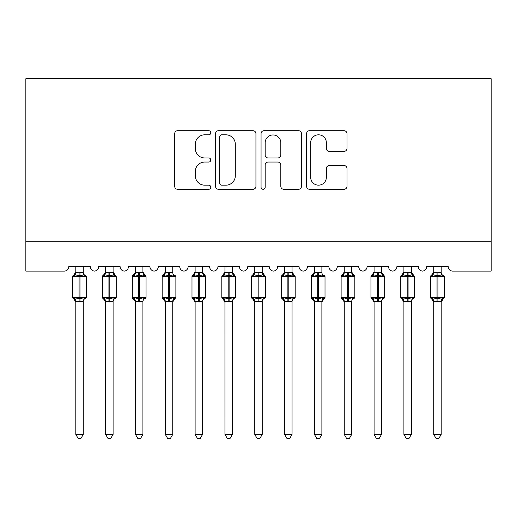 <?xml version="1.0" encoding="UTF-8"?>
<svg xmlns="http://www.w3.org/2000/svg" width="517" height="517" viewBox="0 0 517 517"><rect width="100%" height="100%" fill="white"/><g stroke="black" fill="none" stroke-linecap="round" stroke-linejoin="round"><path stroke-width="0.78" d="M210.781 132.772A2.049 2.049 0 0 0 208.726 130.717L177.622 130.717A2.928 2.928 0 0 0 174.694 133.644L174.694 186.346A2.928 2.928 0 0 0 177.622 189.274L208.726 189.274A2.049 2.049 0 0 0 210.781 187.225A2.049 2.049 0 0 0 208.726 185.176L204.706 185.176A9.371 9.371 0 0 1 195.336 175.806L195.336 171.418A9.371 9.371 0 0 1 204.706 162.047L208.726 162.047A2.049 2.049 0 0 0 210.781 159.999A2.049 2.049 0 0 0 208.726 157.95L204.706 157.95A9.371 9.371 0 0 1 195.336 148.579L195.336 144.185A9.371 9.371 0 0 1 204.706 134.821L208.726 134.821A2.049 2.049 0 0 0 210.781 132.772M344.063 151.358A2.928 2.928 0 0 0 346.991 148.431L346.991 133.644A2.928 2.928 0 0 0 344.063 130.717L309.515 130.717A2.928 2.928 0 0 0 306.587 133.644L306.587 186.346A2.928 2.928 0 0 0 309.515 189.274L344.063 189.274A2.928 2.928 0 0 0 346.991 186.346L346.991 168.484A2.928 2.928 0 0 0 344.063 165.556L329.277 165.556A2.928 2.928 0 0 0 326.35 168.484L326.35 177.344A7.833 7.833 0 0 1 318.517 185.176A7.833 7.833 0 0 1 310.685 177.344L310.685 142.647A7.833 7.833 0 0 1 318.517 134.821A7.833 7.833 0 0 1 326.35 142.647L326.35 148.431A2.928 2.928 0 0 0 329.277 151.358L344.063 151.358M491.15 241.277L491.15 78.72L25.85 78.72L25.85 271.102L64.328 271.102A4.472 4.472 0 0 0 68.8 266.63L90.275 266.63A4.472 4.472 0 0 0 94.449 271.089A4.472 4.472 0 0 0 98.631 266.63L120.106 266.63A4.472 4.472 0 0 0 124.28 271.089A4.472 4.472 0 0 0 128.455 266.63L149.93 266.63A4.472 4.472 0 0 0 154.105 271.089A4.472 4.472 0 0 0 158.28 266.63L179.754 266.63A4.472 4.472 0 0 0 183.936 271.089A4.472 4.472 0 0 0 188.11 266.63L209.585 266.63A4.472 4.472 0 0 0 213.76 271.089A4.472 4.472 0 0 0 217.935 266.63L239.41 266.63A4.472 4.472 0 0 0 243.585 271.089A4.472 4.472 0 0 0 247.759 266.63L269.241 266.63A4.472 4.472 0 0 0 273.415 271.089A4.472 4.472 0 0 0 277.59 266.63L299.065 266.63A4.472 4.472 0 0 0 303.24 271.089A4.472 4.472 0 0 0 307.415 266.63L328.89 266.63A4.472 4.472 0 0 0 333.064 271.089A4.472 4.472 0 0 0 337.246 266.63L358.72 266.63A4.472 4.472 0 0 0 362.895 271.089A4.472 4.472 0 0 0 367.07 266.63L388.545 266.63A4.472 4.472 0 0 0 392.72 271.089A4.472 4.472 0 0 0 396.894 266.63L418.369 266.63A4.472 4.472 0 0 0 422.551 271.089A4.472 4.472 0 0 0 426.725 266.63L448.2 266.63A4.472 4.472 0 0 0 452.672 271.102L491.15 271.102L491.15 241.277L25.85 241.277M255.941 133.644A2.928 2.928 0 0 0 253.013 130.717L218.465 130.717A2.928 2.928 0 0 0 215.537 133.644L215.537 186.346A2.928 2.928 0 0 0 218.465 189.274L253.013 189.274A2.928 2.928 0 0 0 255.941 186.346L255.941 133.644M263.987 130.717L298.535 130.717A2.928 2.928 0 0 1 301.463 133.644L301.463 186.346A2.928 2.928 0 0 1 298.535 189.274L283.749 189.274A2.928 2.928 0 0 1 280.821 186.346L280.821 164.975A2.928 2.928 0 0 0 277.894 162.047L268.09 162.047A2.928 2.928 0 0 0 265.163 164.975L265.163 187.225A2.049 2.049 0 0 1 263.114 189.274A2.049 2.049 0 0 1 261.059 187.225L261.059 133.644A2.928 2.928 0 0 1 263.987 130.717M221.683 134.821A2.049 2.049 0 0 0 219.635 136.869L219.635 183.128A2.049 2.049 0 0 0 221.683 185.176L225.929 185.176A9.371 9.371 0 0 0 235.3 175.806L235.3 144.185A9.371 9.371 0 0 0 225.929 134.821L221.683 134.821M280.821 142.795A7.833 7.833 0 0 0 272.995 134.963A7.833 7.833 0 0 0 265.163 142.795L265.163 155.022A2.928 2.928 0 0 0 268.09 157.95L277.894 157.95A2.928 2.928 0 0 0 280.821 155.022L280.821 142.795M83.269 266.63L83.269 272.562A3.283 3.128 180 0 0 84.988 275.296L84.349 276.252L79.986 275.206L74.726 276.252L73.66 275.147A1.493 1.493 0 0 0 72.677 276.543L72.677 297.424A1.493 1.493 0 0 0 73.66 298.826L74.726 297.714L79.088 298.768L84.349 297.714L84.988 298.677A3.283 3.128 -0 0 0 83.269 301.43L79.088 301.715L75.805 301.275L75.812 434.403L83.269 434.403L83.269 301.411M75.812 266.63L75.805 272.692L79.088 272.252L79.088 297.424L86.397 297.424L86.397 276.543L72.677 276.543L72.677 297.424L79.088 297.424L79.088 301.715M79.088 272.252L83.269 272.543M74.726 276.252L75.805 272.692M83.741 274.572L84.349 276.252M74.726 297.714L75.805 301.275M84.349 297.714L83.269 301.275M83.269 434.403L81.027 438.28L78.048 438.28L75.812 434.403M85.421 298.826L86.397 297.424A1.493 1.493 0 0 1 86.32 297.908M74.086 298.677L74.086 298.677A3.283 3.128 -0 0 1 75.812 301.43M113.094 266.63L113.094 272.543A3.283 3.128 180 0 0 114.819 275.296L114.173 276.252L109.811 275.206L104.557 276.252L103.484 275.147A1.493 1.493 0 0 0 102.508 276.543L102.508 297.424A1.493 1.493 0 0 0 103.484 298.826L102.508 297.424L116.228 297.424L116.228 276.543L113.094 272.065L115.246 275.147A1.493 1.493 0 0 1 115.679 275.387M115.246 298.826L116.228 297.424A1.493 1.493 0 0 1 116.144 297.908M105.636 301.909L103.484 298.826L104.557 297.714L108.919 298.768L114.173 297.714L114.819 298.677A3.283 3.128 -0 0 0 113.094 301.43L108.919 301.715L105.636 301.275L105.636 434.403L113.094 434.403L113.094 301.411M142.918 266.63L142.918 272.543A3.283 3.128 180 0 0 144.644 275.296L144.004 276.252L139.642 275.206L134.381 276.252L133.308 275.147A1.493 1.493 0 0 0 132.333 276.543L132.333 297.424A1.493 1.493 0 0 0 133.308 298.826L132.333 297.424L146.053 297.424L146.053 276.543L142.918 272.065L145.077 275.147A1.493 1.493 0 0 1 145.503 275.387M145.077 298.826L146.053 297.424A1.493 1.493 0 0 1 145.968 297.908M135.467 301.909L133.308 298.826L134.381 297.714L138.743 298.768L144.004 297.714L144.644 298.677A3.283 3.128 -0 0 0 142.918 301.43L138.743 301.715L135.46 301.275L135.467 434.403L142.918 434.403L142.918 301.411M172.749 266.63L172.749 272.543A3.283 3.128 180 0 0 174.468 275.296L173.828 276.252L169.466 275.206L164.206 276.252L163.139 275.147A1.493 1.493 0 0 0 162.157 276.543L162.157 297.424A1.493 1.493 0 0 0 163.139 298.826L162.157 297.424L175.877 297.424A1.493 1.493 0 0 1 175.799 297.908M165.291 301.909L163.139 298.826L164.206 297.714L168.574 298.768L173.828 297.714L174.468 298.677A3.283 3.128 -0 0 0 172.749 301.43L168.574 301.715L165.291 301.275L165.291 434.403L172.749 434.403L172.749 301.411M202.574 266.63L202.574 272.543A3.283 3.128 180 0 0 204.299 275.296L203.659 276.252L199.291 275.206L194.037 276.252L192.964 275.147A1.493 1.493 0 0 0 191.988 276.543L191.988 297.424A1.493 1.493 0 0 0 192.964 298.826L191.988 297.424L205.708 297.424L205.708 276.543L202.574 272.065L204.726 275.147A1.493 1.493 0 0 1 205.159 275.387M204.726 298.826L205.708 297.424A1.493 1.493 0 0 1 205.624 297.908M195.116 301.909L192.964 298.826L194.037 297.714L198.399 298.768L203.659 297.714L204.299 298.677A3.283 3.128 -0 0 0 202.574 301.43L198.399 301.715L195.116 301.275L195.116 434.403L202.574 434.403L202.574 301.411M105.636 266.63L105.636 272.692L108.919 272.252L113.094 272.562M104.557 276.252L105.636 272.692M113.566 274.572L114.173 276.252M104.557 297.714L105.636 301.275M114.173 297.714L113.094 301.275M113.094 434.403L110.858 438.28L107.879 438.28L105.636 434.403M135.467 266.63L135.46 272.692L138.743 272.252L142.918 272.562M134.381 276.252L135.46 272.692M143.39 274.572L144.004 276.252M134.381 297.714L135.46 301.275M144.004 297.714L142.925 301.275M142.918 434.403L140.682 438.28L137.703 438.28L135.467 434.403M174.901 298.826L172.749 301.909L175.877 297.424L175.877 276.543L162.157 276.543L165.291 272.065M165.291 266.63L165.291 272.692L168.574 272.252L172.749 272.562M164.206 276.252L165.291 272.692M173.221 274.572L173.828 276.252M164.206 297.714L165.291 301.275M173.828 297.714L172.749 301.275M172.749 434.403L170.507 438.28L167.527 438.28L165.291 434.403M195.116 266.63L195.116 272.692L198.399 272.252L202.574 272.562M194.037 276.252L195.116 272.692M203.045 274.572L203.659 276.252M194.037 297.714L195.116 301.275M203.659 297.714L202.58 301.275M202.574 434.403L200.338 438.28L197.358 438.28L195.116 434.403M232.404 266.63L232.404 272.543A3.283 3.128 180 0 0 234.123 275.296L233.484 276.252L229.121 275.206L223.861 276.252L222.795 275.147A1.493 1.493 0 0 0 221.812 276.543L221.812 297.424A1.493 1.493 0 0 0 222.795 298.826L221.812 297.424L235.532 297.424L235.532 276.543L232.404 272.065L234.556 275.147A1.493 1.493 0 0 1 234.983 275.387M234.556 298.826L235.532 297.424A1.493 1.493 0 0 1 235.448 297.908M224.947 301.909L222.795 298.826L223.861 297.714L228.223 298.768L233.484 297.714L234.123 298.677A3.283 3.128 -0 0 0 232.404 301.43L228.223 301.715L224.94 301.275L224.947 434.403L232.404 434.403L232.404 301.411M224.947 266.63L224.94 272.692L228.223 272.252L232.404 272.562M223.861 276.252L224.94 272.692M232.87 274.572L233.484 276.252M223.861 297.714L224.94 301.275M233.484 297.714L232.404 301.275M232.404 434.403L230.162 438.28L227.183 438.28L224.947 434.403M262.229 266.63L262.229 272.543A3.283 3.128 180 0 0 263.954 275.296L263.308 276.252L258.946 275.206L253.692 276.252L252.619 275.147A1.493 1.493 0 0 0 251.637 276.543L251.637 297.424A1.493 1.493 0 0 0 252.619 298.826L251.637 297.424L265.363 297.424L265.363 276.543L262.229 272.065L264.381 275.147A1.493 1.493 0 0 1 264.814 275.387M264.381 298.826L265.363 297.424A1.493 1.493 0 0 1 265.279 297.908M254.771 301.909L252.619 298.826L253.692 297.714L258.054 298.768L263.308 297.714L263.954 298.677A3.283 3.128 -0 0 0 262.229 301.43L258.054 301.715L254.771 301.275L254.771 434.403L262.229 434.403L262.229 301.411M254.771 266.63L254.771 272.692L258.054 272.252L262.229 272.562M253.692 276.252L254.771 272.692M262.701 274.572L263.308 276.252M253.692 297.714L254.771 301.275M263.308 297.714L262.229 301.275M262.229 434.403L259.993 438.28L257.007 438.28L254.771 434.403M292.053 266.63L292.053 272.543A3.283 3.128 180 0 0 293.779 275.296L293.139 276.252L288.777 275.206L283.516 276.252L282.444 275.147A1.493 1.493 0 0 0 281.468 276.543L281.468 297.424A1.493 1.493 0 0 0 282.444 298.826L281.468 297.424L295.188 297.424L295.188 276.543L292.053 272.065L294.205 275.147A1.493 1.493 0 0 1 294.638 275.387M294.205 298.826L295.188 297.424A1.493 1.493 0 0 1 295.104 297.908M284.596 301.909L282.444 298.826L283.516 297.714L287.879 298.768L293.139 297.714L293.779 298.677A3.283 3.128 -0 0 0 292.053 301.43L287.879 301.715L284.596 301.275L284.596 434.403L292.053 434.403L292.053 301.411M284.596 266.63L284.596 272.692L287.879 272.252L292.053 272.562M283.516 276.252L284.596 272.692M292.525 274.572L293.139 276.252M283.516 297.714L284.596 301.275M293.139 297.714L292.06 301.275M292.053 434.403L289.817 438.28L286.838 438.28L284.596 434.403M321.884 266.63L321.884 272.543A3.283 3.128 180 0 0 323.603 275.296L322.963 276.252L318.601 275.206L313.341 276.252L312.274 275.147A1.493 1.493 0 0 0 311.292 276.543L311.292 297.424A1.493 1.493 0 0 0 312.274 298.826L311.292 297.424L325.012 297.424A1.493 1.493 0 0 1 324.935 297.908M314.426 301.909L312.274 298.826L313.341 297.714L317.709 298.768L322.963 297.714L323.603 298.677A3.283 3.128 -0 0 0 321.884 301.43L317.709 301.715L314.42 301.275L314.426 434.403L321.884 434.403L321.884 301.411M324.036 298.826L321.884 301.909L325.012 297.424L325.012 276.543L311.292 276.543L314.426 272.065M314.426 266.63L314.42 272.692L317.709 272.252L321.884 272.562M313.341 276.252L314.42 272.692M322.356 274.572L322.963 276.252M313.341 297.714L314.42 301.275M322.963 297.714L321.884 301.275M321.884 434.403L319.642 438.28L316.663 438.28L314.426 434.403M351.709 266.63L351.709 272.543A3.283 3.128 180 0 0 353.434 275.296L352.794 276.252L348.426 275.206L343.172 276.252L342.099 275.147A1.493 1.493 0 0 0 341.123 276.543L341.123 297.424A1.493 1.493 0 0 0 342.099 298.826L341.123 297.424L354.843 297.424L354.843 276.543L351.709 272.065L353.861 275.147A1.493 1.493 0 0 1 354.294 275.387M353.861 298.826L354.843 297.424A1.493 1.493 0 0 1 354.759 297.908M344.251 301.909L342.099 298.826L343.172 297.714L347.534 298.768L352.794 297.714L353.434 298.677A3.283 3.128 -0 0 0 351.709 301.43L347.534 301.715L344.251 301.275L344.251 434.403L351.709 434.403L351.709 301.411M344.251 266.63L344.251 272.692L347.534 272.252L351.709 272.562M343.172 276.252L344.251 272.692M352.18 274.572L352.794 276.252M343.172 297.714L344.251 301.275M352.794 297.714L351.709 301.275M351.709 434.403L349.473 438.28L346.493 438.28L344.251 434.403M381.533 266.63L381.533 272.543A3.283 3.128 180 0 0 383.259 275.296L382.619 276.252L378.257 275.206L372.996 276.252L371.923 275.147A1.493 1.493 0 0 0 370.947 276.543L370.947 297.424A1.493 1.493 0 0 0 371.923 298.826L370.947 297.424L384.667 297.424L384.667 276.543L381.533 272.065L383.692 275.147A1.493 1.493 0 0 1 384.118 275.387M383.692 298.826L384.667 297.424A1.493 1.493 0 0 1 384.583 297.908M374.082 301.909L371.923 298.826L372.996 297.714L377.358 298.768L382.619 297.714L383.259 298.677A3.283 3.128 -0 0 0 381.533 301.43L377.358 301.715L374.075 301.275L374.082 434.403L381.533 434.403L381.533 301.411M374.082 266.63L374.075 272.692L377.358 272.252L381.533 272.562M372.996 276.252L374.075 272.692M382.005 274.572L382.619 276.252M372.996 297.714L374.075 301.275M382.619 297.714L381.54 301.275M381.533 434.403L379.297 438.28L376.318 438.28L374.082 434.403M411.364 266.63L411.364 272.543A3.283 3.128 180 0 0 413.083 275.296L412.443 276.252L408.081 275.206L402.827 276.252L401.754 275.147A1.493 1.493 0 0 0 400.772 276.543L400.772 297.424A1.493 1.493 0 0 0 401.754 298.826L400.772 297.424L414.492 297.424L414.492 276.543L411.364 272.065L413.516 275.147A1.493 1.493 0 0 1 413.943 275.387M413.516 298.826L414.492 297.424A1.493 1.493 0 0 1 414.414 297.908M403.906 301.909L401.754 298.826L402.827 297.714L407.189 298.768L412.443 297.714L413.083 298.677A3.283 3.128 -0 0 0 411.364 301.43L407.189 301.715L403.906 301.275L403.906 434.403L411.364 434.403L411.364 301.411M403.906 266.63L403.906 272.692L407.189 272.252L411.364 272.562M402.827 276.252L403.906 272.692M411.836 274.572L412.443 276.252M402.827 297.714L403.906 301.275M412.443 297.714L411.364 301.275M411.364 434.403L409.121 438.28L406.142 438.28L403.906 434.403M441.188 266.63L441.188 272.543A3.283 3.128 180 0 0 442.914 275.296L442.274 276.252L437.912 275.206L432.651 276.252L431.579 275.147A1.493 1.493 0 0 0 430.603 276.543L430.603 297.424A1.493 1.493 0 0 0 431.579 298.826L430.603 297.424L444.323 297.424A1.493 1.493 0 0 1 444.239 297.908M433.731 301.909L431.579 298.826L432.651 297.714L437.014 298.768L442.274 297.714L442.914 298.677A3.283 3.128 -0 0 0 441.188 301.43L437.014 301.715L433.731 301.275L433.731 434.403L441.188 434.403L441.188 301.411M443.34 298.826L441.188 301.909L444.323 297.424L444.323 276.543L430.603 276.543L433.731 272.065M433.731 266.63L433.731 272.692L437.014 272.252L441.188 272.562M432.651 276.252L433.731 272.692M441.66 274.572L442.274 276.252M432.651 297.714L433.731 301.275M442.274 297.714L441.195 301.275M441.188 434.403L438.952 438.28L435.973 438.28L433.731 434.403M79.986 301.715L79.986 272.252M74.086 275.296A3.283 3.128 180 0 0 75.812 272.543M108.919 272.252L108.919 276.543L102.508 276.543L105.636 272.065M116.228 276.543L108.919 276.543L108.919 301.715M109.811 301.715L109.811 272.252M103.917 275.296A3.283 3.128 180 0 0 105.636 272.543M105.636 301.43A3.283 3.128 -0 0 0 103.917 298.677M138.743 272.252L138.743 276.543L132.333 276.543L135.467 272.065M146.053 276.543L138.743 276.543L138.743 301.715M139.642 301.715L139.642 272.252M133.741 275.296A3.283 3.128 180 0 0 135.467 272.543M135.467 301.43A3.283 3.128 -0 0 0 133.741 298.677M168.574 272.252L168.574 301.715M169.466 301.715L169.466 272.252M163.566 275.296A3.283 3.128 180 0 0 165.291 272.543M165.291 301.43A3.283 3.128 -0 0 0 163.566 298.677M198.399 272.252L198.399 276.543L191.988 276.543L195.116 272.065M205.708 276.543L198.399 276.543L198.399 301.715M199.291 301.715L199.291 272.252M193.397 275.296A3.283 3.128 180 0 0 195.116 272.543M195.116 301.43A3.283 3.128 -0 0 0 193.397 298.677M228.223 272.252L228.223 276.543L221.812 276.543L224.947 272.065M235.532 276.543L228.223 276.543L228.223 301.715M229.121 301.715L229.121 272.252M223.221 275.296A3.283 3.128 180 0 0 224.947 272.543M224.947 301.43A3.283 3.128 -0 0 0 223.221 298.677M258.054 272.252L258.054 276.543L251.637 276.543L254.771 272.065M265.363 276.543L258.054 276.543L258.054 301.715M258.946 301.715L258.946 272.252M253.046 275.296A3.283 3.128 180 0 0 254.771 272.543M254.771 301.43A3.283 3.128 -0 0 0 253.046 298.677M287.879 272.252L287.879 276.543L281.468 276.543L284.596 272.065M295.188 276.543L287.879 276.543L287.879 301.715M288.777 301.715L288.777 272.252M282.877 275.296A3.283 3.128 180 0 0 284.596 272.543M284.596 301.43A3.283 3.128 -0 0 0 282.877 298.677M317.709 272.252L317.709 301.715M318.601 301.715L318.601 272.252M312.701 275.296A3.283 3.128 180 0 0 314.426 272.543M314.426 301.43A3.283 3.128 -0 0 0 312.701 298.677M347.534 272.252L347.534 276.543L341.123 276.543L344.251 272.065M354.843 276.543L347.534 276.543L347.534 301.715M348.426 301.715L348.426 272.252M342.532 275.296A3.283 3.128 180 0 0 344.251 272.543M344.251 301.43A3.283 3.128 -0 0 0 342.532 298.677M377.358 272.252L377.358 276.543L370.947 276.543L374.082 272.065M384.667 276.543L377.358 276.543L377.358 301.715M378.257 301.715L378.257 272.252M372.356 275.296A3.283 3.128 180 0 0 374.082 272.543M374.082 301.43A3.283 3.128 -0 0 0 372.356 298.677M407.189 272.252L407.189 276.543L400.772 276.543L403.906 272.065M414.492 276.543L407.189 276.543L407.189 301.715M408.081 301.715L408.081 272.252M402.181 275.296A3.283 3.128 180 0 0 403.906 272.543M403.906 301.43A3.283 3.128 -0 0 0 402.181 298.677M437.014 272.252L437.014 301.715M437.912 301.715L437.912 272.252M432.012 275.296A3.283 3.128 180 0 0 433.731 272.543M433.731 301.43A3.283 3.128 -0 0 0 432.012 298.677M85.421 275.147L86.397 276.543M72.677 276.543L75.812 272.065M72.677 297.424L75.812 301.909M174.901 275.147L175.877 276.543M102.508 297.424L102.508 276.543M132.333 297.424L132.333 276.543M162.157 297.424L162.157 276.543M191.988 297.424L191.988 276.543M221.812 297.424L221.812 276.543M251.637 297.424L251.637 276.543M281.468 297.424L281.468 276.543M324.036 275.147L325.012 276.543M311.292 297.424L311.292 276.543M341.123 297.424L341.123 276.543M370.947 297.424L370.947 276.543M400.772 297.424L400.772 276.543M443.34 275.147L444.323 276.543M430.603 297.424L430.603 276.543"/></g></svg>
